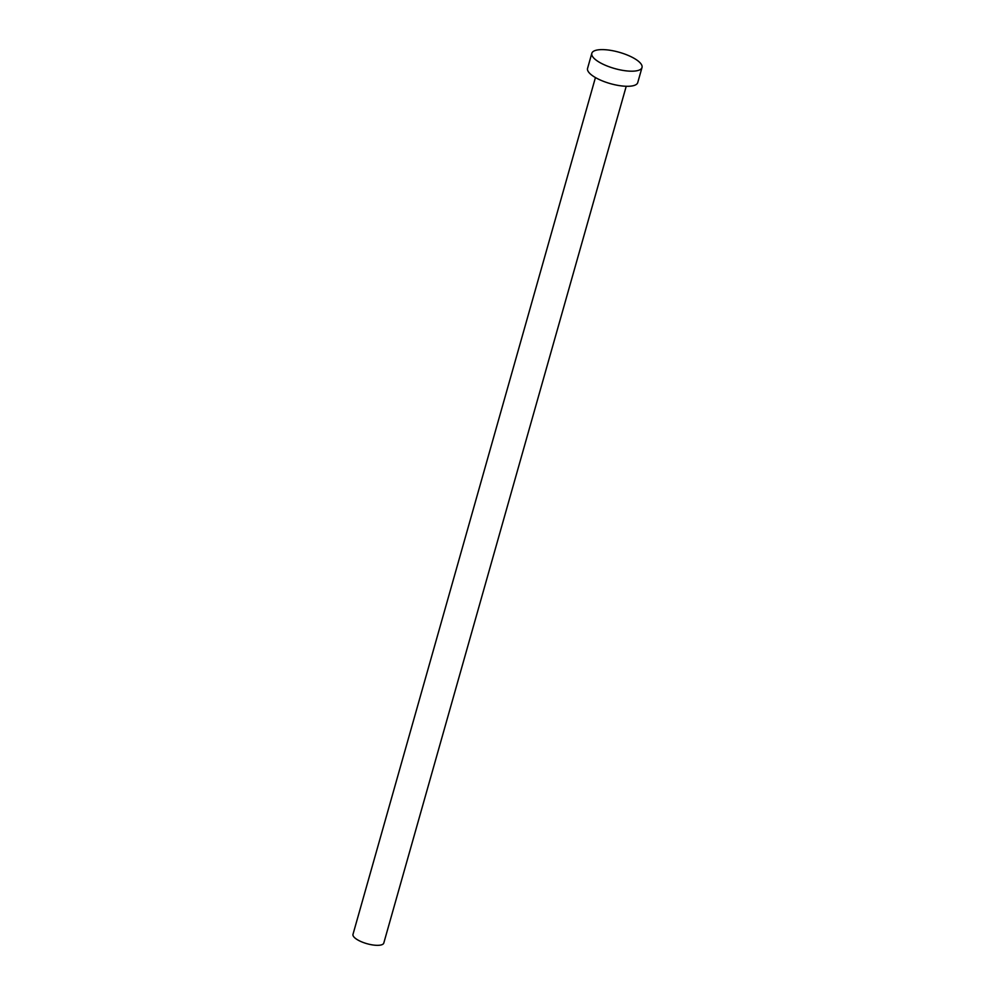 <?xml version="1.0" encoding="UTF-8"?>
<svg xmlns="http://www.w3.org/2000/svg" width="995" height="995" viewBox="0 0 995 995"><rect width="100%" height="100%" fill="white"/><g stroke="black" fill="none" stroke-linecap="round" stroke-linejoin="round"><path stroke-width="1.49" d="M626.228 86.279L383.784 943.073A16.007 5.186 -164.2 0 1 379.344 945.25A16.007 5.186 -164.2 0 1 361.844 941.929A16.007 5.186 -164.2 0 1 352.989 934.355L595.433 77.573M642.011 67.498L637.733 82.61A26.081 8.445 -164.2 0 1 630.519 86.155A26.081 8.445 -164.2 0 1 601.987 80.744A26.081 8.445 -164.2 0 1 587.56 68.406L591.826 53.307A26.081 8.445 -164.2 0 1 599.052 49.75A26.081 8.445 -164.2 0 1 627.584 55.16A26.081 8.445 -164.2 0 1 642.011 67.498A26.081 8.445 -164.2 0 1 634.785 71.055A26.081 8.445 -164.2 0 1 606.253 65.645A26.081 8.445 -164.2 0 1 591.826 53.307"/></g></svg>
